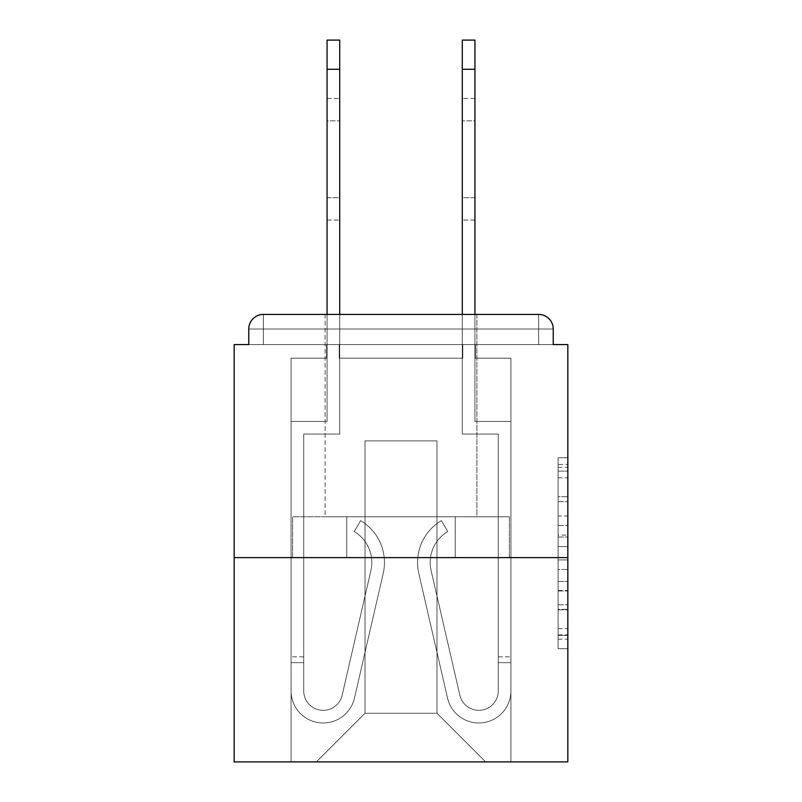 <?xml version="1.0" encoding="UTF-8"?>
<svg xmlns="http://www.w3.org/2000/svg" width="802" height="802" viewBox="0 0 802 802"><rect width="100%" height="100%" fill="white"/><g stroke="black" fill="none" stroke-linecap="round" stroke-linejoin="round"><path stroke-width="0.6" stroke-dasharray="4.01 3.01" d="M558.102 515.997L558.102 546.553L567.836 546.553L567.836 639.174L567.836 467.305L567.836 546.553L558.102 546.553L558.102 464.438L558.102 648.728L558.102 457.752L558.102 635.354L567.836 635.354L558.102 635.354L567.836 635.354L558.102 635.354L558.102 604.798L558.102 648.728L567.836 648.728L567.836 457.752L567.836 634.883L567.836 559.926L558.102 559.926L567.836 559.926L567.836 604.798L567.836 471.125L558.102 471.125L567.836 471.125L567.836 648.728L567.836 467.305L567.836 648.728L558.102 648.728L558.102 457.752L567.836 457.752L567.836 467.305L567.836 457.752L567.836 467.305L567.836 457.752L567.836 464.438L567.836 457.752L558.102 457.752L558.102 471.125L567.836 471.125L558.102 471.125L558.102 515.997L567.836 515.997M476.879 314.424L476.879 516.759L325.121 516.759L476.879 516.759L325.121 516.759L325.121 314.424L476.879 314.424L325.121 314.424L476.879 314.424L325.121 314.424L325.121 516.759L476.879 516.759L476.879 314.424L325.121 314.424M567.836 535.094L567.836 525.551L567.836 535.094L558.102 535.094L558.102 496.669L558.102 609.811L558.102 581.41L567.836 581.41L558.102 581.41L558.102 648.728L567.836 648.728L558.102 648.728L567.836 648.728L558.102 648.728L558.102 457.752L567.836 457.752L558.102 457.752L567.836 457.752L558.102 457.752L558.102 535.094L567.836 535.094M567.836 557.621L567.836 761.9L234.164 761.9L234.164 557.621L567.836 557.621L567.836 344.579L553.24 344.579L553.24 329.01L553.24 344.579L248.76 344.579L248.76 329.01L248.76 344.579L234.164 344.579L234.164 557.621L567.836 557.621L234.164 557.621M462.774 358.193L339.226 358.193L462.774 358.193L339.226 358.193L462.774 358.193L339.226 358.193L462.774 358.193L339.226 358.193L462.774 358.193L339.226 358.193L462.774 358.193L339.226 358.193L462.774 358.193L339.226 358.193L462.774 358.193L339.226 358.193L462.774 358.193L462.774 344.579L475.416 344.579L475.416 358.193L510.924 358.193L475.416 358.193L510.924 358.193L475.416 358.193L510.924 358.193L475.416 358.193L510.924 358.193L475.416 358.193L510.924 358.193L475.416 358.193L510.924 358.193L475.416 358.193L510.924 358.193L475.416 358.193L510.924 358.193L475.416 358.193L475.416 344.579L475.416 358.193L475.416 344.579L475.416 358.193L475.416 344.579L475.416 358.193L475.416 344.579L475.416 358.193L475.416 344.579L475.416 358.193L475.416 344.579L475.416 358.193L475.416 344.579L475.416 358.193L475.416 344.579L462.774 344.579L462.774 358.193L462.774 344.579L475.416 344.579L462.774 344.579L475.416 344.579L462.774 344.579L475.416 344.579L462.774 344.579L475.416 344.579L462.774 344.579L475.416 344.579L462.774 344.579L475.416 344.579L462.774 344.579L475.416 344.579L462.774 344.579L462.774 358.193M326.584 358.193L291.076 358.193L291.076 761.9L510.924 761.9L510.924 358.193L510.924 761.9L510.924 358.193L510.924 761.9L510.924 358.193L510.924 761.9L510.924 358.193L510.924 761.9L510.924 358.193L510.924 761.9L510.924 358.193L510.924 761.9L510.924 358.193L510.924 761.9L510.924 358.193L510.924 761.9L316.369 761.9L365.01 713.259L365.01 440.879L365.01 713.259L365.01 440.879L436.99 440.879L436.99 713.259L485.631 761.9L436.99 713.259L485.631 761.9L436.99 713.259L485.631 761.9L436.99 713.259L485.631 761.9L436.99 713.259L485.631 761.9L436.99 713.259L485.631 761.9L436.99 713.259L485.631 761.9L436.99 713.259L485.631 761.9L436.99 713.259L365.01 713.259L365.01 440.879L365.01 713.259L365.01 440.879L436.99 440.879L436.99 713.259L485.631 761.9L436.99 713.259L436.99 440.879L365.01 440.879L436.99 440.879L436.99 713.259L436.99 440.879L365.01 440.879L365.01 713.259L365.01 440.879L436.99 440.879L436.99 713.259L436.99 440.879L365.01 440.879L365.01 713.259L365.01 440.879L436.99 440.879L436.99 713.259L436.99 440.879L365.01 440.879L365.01 713.259L365.01 440.879L436.99 440.879L436.99 713.259L436.99 440.879L365.01 440.879L365.01 713.259L365.01 440.879L436.99 440.879L436.99 713.259L436.99 440.879L365.01 440.879L365.01 713.259L365.01 440.879L436.99 440.879L436.99 713.259L436.99 440.879L365.01 440.879L365.01 713.259L436.99 713.259L436.99 440.879L365.01 440.879L436.99 440.879L436.99 713.259L436.99 440.879L365.01 440.879L365.01 713.259L316.369 761.9L365.01 713.259L316.369 761.9L365.01 713.259L316.369 761.9L365.01 713.259L316.369 761.9L365.01 713.259L316.369 761.9L365.01 713.259L316.369 761.9L365.01 713.259L316.369 761.9L365.01 713.259L316.369 761.9L365.01 713.259L316.369 761.9L291.076 761.9L316.369 761.9L291.076 761.9L316.369 761.9L291.076 761.9L316.369 761.9L291.076 761.9L316.369 761.9L291.076 761.9L316.369 761.9L291.076 761.9L316.369 761.9L291.076 761.9L316.369 761.9L291.076 761.9L291.076 358.193L291.076 761.9L291.076 358.193L291.076 761.9L291.076 358.193L291.076 761.9L291.076 358.193L291.076 761.9L291.076 358.193L291.076 761.9L291.076 358.193L291.076 761.9L291.076 358.193L291.076 761.9L291.076 358.193L326.584 358.193L291.076 358.193L326.584 358.193L291.076 358.193L326.584 358.193L291.076 358.193L326.584 358.193L291.076 358.193L326.584 358.193L291.076 358.193L326.584 358.193L291.076 358.193L326.584 358.193L291.076 358.193L326.584 358.193L326.584 344.579L339.226 344.579L339.226 358.193L339.226 344.579L339.226 358.193L339.226 344.579L339.226 358.193L339.226 344.579L339.226 358.193L339.226 344.579L339.226 358.193L339.226 344.579L339.226 358.193L339.226 344.579L339.226 358.193L339.226 344.579L339.226 358.193L339.226 344.579L326.584 344.579L326.584 358.193L326.584 344.579L339.226 344.579L326.584 344.579L339.226 344.579L326.584 344.579L339.226 344.579L326.584 344.579L339.226 344.579L326.584 344.579L339.226 344.579L326.584 344.579L339.226 344.579L326.584 344.579L339.226 344.579L326.584 344.579L326.584 358.193M263.357 314.424L538.643 314.424L263.357 314.424L538.643 314.424L538.643 329.01L553.24 329.01A14.596 14.596 0 0 0 538.643 314.424A14.596 14.596 0 0 1 553.24 329.01A14.596 14.596 0 0 0 538.643 314.424A14.596 14.596 0 0 1 553.24 329.01A14.596 14.596 0 0 0 538.643 314.424A14.596 14.596 0 0 1 553.24 329.01L553.24 344.579L553.24 329.01A14.596 14.596 0 0 0 538.643 314.424L263.357 314.424L538.643 314.424A14.596 14.596 0 0 1 553.24 329.01A14.596 14.596 0 0 0 538.643 314.424L263.357 314.424L538.643 314.424A14.596 14.596 0 0 1 553.24 329.01A14.596 14.596 0 0 0 538.643 314.424L263.357 314.424A14.596 14.596 0 0 0 248.76 329.01A14.596 14.596 0 0 1 263.357 314.424A14.596 14.596 0 0 0 248.76 329.01L248.76 344.579L553.24 344.579L248.76 344.579L553.24 344.579L248.76 344.579L553.24 344.579L248.76 344.579L553.24 344.579L248.76 344.579L553.24 344.579L248.76 344.579L553.24 344.579L553.24 329.01A14.596 14.596 0 0 0 538.643 314.424L263.357 314.424A14.596 14.596 0 0 0 248.76 329.01A14.596 14.596 0 0 1 263.357 314.424A14.596 14.596 0 0 0 248.76 329.01L248.76 344.579L263.357 344.579L248.76 344.579L248.76 329.01A14.596 14.596 0 0 1 263.357 314.424A14.596 14.596 0 0 0 248.76 329.01L263.357 329.01L263.357 344.579L538.643 344.579L263.357 344.579L263.357 329.01L538.643 329.01L263.357 329.01L263.357 344.579L263.357 329.01L538.643 329.01L538.643 344.579L538.643 329.01L263.357 329.01L263.357 344.579L263.357 329.01L538.643 329.01L538.643 344.579L538.643 329.01L263.357 329.01L263.357 344.579L263.357 329.01L538.643 329.01L538.643 344.579L538.643 329.01L263.357 329.01L263.357 344.579L263.357 329.01L538.643 329.01L538.643 344.579L538.643 329.01L263.357 329.01L263.357 344.579L263.357 329.01L538.643 329.01L538.643 344.579L538.643 329.01L263.357 329.01L263.357 344.579L263.357 329.01L538.643 329.01L538.643 344.579L538.643 329.01L263.357 329.01L263.357 344.579L263.357 329.01L538.643 329.01L538.643 344.579L538.643 329.01L263.357 329.01L263.357 314.424A14.596 14.596 0 0 0 248.76 329.01L263.357 329.01L263.357 314.424A14.596 14.596 0 0 0 248.76 329.01L263.357 329.01L263.357 314.424A14.596 14.596 0 0 0 248.76 329.01L263.357 329.01L263.357 314.424A14.596 14.596 0 0 0 248.76 329.01L263.357 329.01L263.357 314.424L263.357 329.01L248.76 329.01L263.357 329.01L263.357 314.424L263.357 329.01L248.76 329.01L263.357 329.01L263.357 314.424L263.357 329.01L248.76 329.01L263.357 329.01L263.357 314.424L263.357 329.01L248.76 329.01L263.357 329.01L263.357 314.424L263.357 329.01L248.76 329.01L263.357 329.01L263.357 314.424L263.357 329.01L248.76 329.01M292.61 557.621L509.39 557.621L292.61 557.621L292.61 516.759L509.39 516.759L346.805 516.759L346.805 557.621L346.805 516.759L455.195 516.759L455.195 557.621L455.195 516.759L509.39 516.759L509.39 557.621L509.39 516.759L292.61 516.759L292.61 557.621M558.102 546.553L567.836 546.553L558.102 546.553M558.102 464.438L558.102 457.752L558.102 464.438L567.836 464.438L558.102 464.438M558.102 609.34L558.102 569.47L558.102 609.34L567.836 609.34L558.102 609.34M558.102 569.47L558.102 559.926L567.836 559.926L558.102 559.926L558.102 569.47L567.836 569.47L558.102 569.47M558.102 496.669L558.102 471.125L558.102 496.669L567.836 496.669L558.102 496.669M558.102 457.752L567.836 457.752L558.102 457.752L558.102 467.305L558.102 457.752L567.836 457.752M558.102 648.728L567.836 648.728L558.102 648.728L558.102 639.174L558.102 648.728M455.195 516.759L455.195 557.621L455.195 516.759M346.805 516.759L346.805 557.621L346.805 516.759M327.066 314.424L327.066 421.431L291.076 421.431L291.076 690.883A32.1 32.1 0 0 0 354.454 698.101L383.216 573.41A48.641 48.641 0 0 0 360.639 520.648L354.193 531.525A35.99 35.99 0 0 1 370.895 570.573L342.133 695.264A19.459 19.459 0 0 1 303.717 690.883L303.717 656.838L303.717 662.673L303.717 656.838L303.717 662.673L303.717 656.838L303.717 662.673L303.717 656.838L303.717 662.673L303.717 656.838L303.717 662.673L303.717 656.838L303.717 662.673L303.717 656.838L303.717 662.673L303.717 656.838L303.717 662.673L291.076 662.673L291.076 656.838L291.076 690.883A32.1 32.1 0 0 0 354.454 698.101L383.216 573.41A48.641 48.641 0 0 0 360.639 520.648L354.193 531.525A35.99 35.99 0 0 1 370.895 570.573L342.133 695.264A19.459 19.459 0 0 1 303.717 690.883L303.717 434.072L339.717 434.072L339.717 40.1L339.717 69.283L339.717 40.1L327.066 40.1L339.717 40.1L339.717 69.283L339.717 40.1L327.066 40.1L327.066 421.431L291.076 421.431L291.076 690.883A32.1 32.1 0 0 0 354.454 698.101L383.216 573.41A48.641 48.641 0 0 0 360.639 520.648L354.193 531.525A35.99 35.99 0 0 1 370.895 570.573L342.133 695.264A19.459 19.459 0 0 1 303.717 690.883L303.717 434.072L339.717 434.072L339.717 40.1L339.717 69.283L339.717 40.1L327.066 40.1L339.717 40.1L339.717 69.283L339.717 40.1L327.066 40.1L327.066 69.283L327.066 40.1L339.717 40.1L339.717 69.283L339.717 40.1L327.066 40.1L327.066 421.431L291.076 421.431L291.076 690.883A32.1 32.1 0 0 0 354.454 698.101L383.216 573.41A48.641 48.641 0 0 0 360.639 520.648L354.193 531.525A35.99 35.99 0 0 1 370.895 570.573L342.133 695.264A19.459 19.459 0 0 1 303.717 690.883L303.717 662.673L291.076 662.673L291.076 690.883A32.1 32.1 0 0 0 354.454 698.101L383.216 573.41A48.641 48.641 0 0 0 360.639 520.648L354.193 531.525A35.99 35.99 0 0 1 370.895 570.573L342.133 695.264A19.459 19.459 0 0 1 303.717 690.883L303.717 662.673L291.076 662.673L291.076 656.838L291.076 690.883A32.1 32.1 0 0 0 354.454 698.101L383.216 573.41A48.641 48.641 0 0 0 360.639 520.648L354.193 531.525A35.99 35.99 0 0 1 370.895 570.573L342.133 695.264A19.459 19.459 0 0 1 303.717 690.883L303.717 434.072L339.717 434.072L339.717 40.1L339.717 69.283L327.066 69.283L327.066 40.1L339.717 40.1L327.066 40.1L327.066 421.431L327.066 40.1L339.717 40.1L339.717 69.283L327.066 69.283L327.066 421.431L291.076 421.431L291.076 690.883A32.1 32.1 0 0 0 354.454 698.101L383.216 573.41A48.641 48.641 0 0 0 360.639 520.648L354.193 531.525A35.99 35.99 0 0 1 370.895 570.573L342.133 695.264A19.459 19.459 0 0 1 303.717 690.883L303.717 434.072L339.717 434.072L339.717 69.283L327.066 69.283L327.066 40.1L327.066 421.431L291.076 421.431L291.076 690.883A32.1 32.1 0 0 0 354.454 698.101L383.216 573.41A48.641 48.641 0 0 0 360.639 520.648L354.193 531.525A35.99 35.99 0 0 1 370.895 570.573L342.133 695.264A19.459 19.459 0 0 1 303.717 690.883L303.717 662.673L291.076 662.673L291.076 690.883A32.1 32.1 0 0 0 354.454 698.101L383.216 573.41A48.641 48.641 0 0 0 360.639 520.648L354.193 531.525A35.99 35.99 0 0 1 370.895 570.573L342.133 695.264A19.459 19.459 0 0 1 303.717 690.883L303.717 662.673L291.076 662.673L291.076 656.838L291.076 690.883A32.1 32.1 0 0 0 354.454 698.101L383.216 573.41A48.641 48.641 0 0 0 360.639 520.648L354.193 531.525A35.99 35.99 0 0 1 370.895 570.573L342.133 695.264A19.459 19.459 0 0 1 303.717 690.883L303.717 434.072L339.717 434.072L339.717 69.283L327.066 69.283L327.066 40.1L339.717 40.1L327.066 40.1L327.066 421.431L327.066 40.1L339.717 40.1L327.066 40.1L327.066 421.431L291.076 421.431L291.076 690.883A32.1 32.1 0 0 0 354.454 698.101L383.216 573.41A48.641 48.641 0 0 0 360.639 520.648L354.193 531.525A35.99 35.99 0 0 1 370.895 570.573L342.133 695.264A19.459 19.459 0 0 1 303.717 690.883L303.717 434.072L339.717 434.072L339.717 69.283L327.066 69.283L327.066 40.1L327.066 69.283L339.717 69.283L327.066 69.283L339.717 69.283L327.066 69.283L339.717 69.283L339.717 314.424M339.717 197.693L339.717 98.466L339.717 220.059L339.717 98.466L339.717 220.059L339.717 98.466L339.717 220.059L339.717 98.466L339.717 220.059L339.717 98.466L339.717 220.059L339.717 98.466L339.717 220.059L339.717 98.466L339.717 220.059L339.717 197.693L327.066 197.693L327.066 220.059L327.066 98.466L327.066 220.059L327.066 98.466L327.066 220.059L327.066 98.466L327.066 220.059L327.066 98.466L327.066 220.059L327.066 98.466L327.066 220.059L327.066 98.466L327.066 220.059L327.066 98.466L327.066 197.693L339.717 197.693M474.934 314.424L474.934 421.431L510.924 421.431L510.924 690.883A32.1 32.1 0 0 1 447.546 698.101L418.784 573.41A48.641 48.641 0 0 1 441.361 520.648L447.807 531.525A35.99 35.99 0 0 0 431.105 570.573L459.867 695.264A19.459 19.459 0 0 0 498.283 690.883L498.283 434.072L462.283 434.072L462.283 69.283L474.934 69.283L474.934 421.431L510.924 421.431L474.934 421.431L510.924 421.431L474.934 421.431L474.934 69.283L474.934 421.431L510.924 421.431L474.934 421.431L510.924 421.431L474.934 421.431L474.934 69.283L474.934 421.431L510.924 421.431L510.924 690.883A32.1 32.1 0 0 1 447.546 698.101L418.784 573.41A48.641 48.641 0 0 1 441.361 520.648L447.807 531.525A35.99 35.99 0 0 0 431.105 570.573L459.867 695.264A19.459 19.459 0 0 0 498.283 690.883L498.283 656.838L498.283 662.673L498.283 656.838L498.283 662.673L498.283 656.838L498.283 662.673L498.283 656.838L498.283 662.673L498.283 656.838L498.283 662.673L498.283 656.838L498.283 662.673L498.283 656.838L498.283 662.673L498.283 656.838L498.283 662.673L510.924 662.673L510.924 656.838L510.924 690.883A32.1 32.1 0 0 1 447.546 698.101L418.784 573.41A48.641 48.641 0 0 1 441.361 520.648L447.807 531.525A35.99 35.99 0 0 0 431.105 570.573L459.867 695.264A19.459 19.459 0 0 0 498.283 690.883L498.283 434.072L462.283 434.072L462.283 40.1L462.283 69.283L462.283 40.1L474.934 40.1L462.283 40.1L462.283 69.283L462.283 40.1L474.934 40.1L474.934 421.431L510.924 421.431L510.924 690.883A32.1 32.1 0 0 1 447.546 698.101L418.784 573.41A48.641 48.641 0 0 1 441.361 520.648L447.807 531.525A35.99 35.99 0 0 0 431.105 570.573L459.867 695.264A19.459 19.459 0 0 0 498.283 690.883L498.283 434.072L462.283 434.072L462.283 40.1L462.283 69.283L462.283 40.1L474.934 40.1L462.283 40.1L462.283 69.283L462.283 40.1L474.934 40.1L474.934 69.283L474.934 40.1L462.283 40.1L462.283 69.283L462.283 40.1L474.934 40.1L474.934 421.431L510.924 421.431L510.924 690.883A32.1 32.1 0 0 1 447.546 698.101L418.784 573.41A48.641 48.641 0 0 1 441.361 520.648L447.807 531.525A35.99 35.99 0 0 0 431.105 570.573L459.867 695.264A19.459 19.459 0 0 0 498.283 690.883L498.283 662.673L510.924 662.673L510.924 690.883A32.1 32.1 0 0 1 447.546 698.101L418.784 573.41A48.641 48.641 0 0 1 441.361 520.648L447.807 531.525A35.99 35.99 0 0 0 431.105 570.573L459.867 695.264A19.459 19.459 0 0 0 498.283 690.883L498.283 662.673L510.924 662.673L510.924 656.838L510.924 690.883A32.1 32.1 0 0 1 447.546 698.101L418.784 573.41A48.641 48.641 0 0 1 441.361 520.648L447.807 531.525A35.99 35.99 0 0 0 431.105 570.573L459.867 695.264A19.459 19.459 0 0 0 498.283 690.883L498.283 434.072L462.283 434.072L462.283 69.283L474.934 69.283L474.934 40.1L462.283 40.1L462.283 69.283L474.934 69.283L474.934 421.431L474.934 40.1L474.934 421.431L510.924 421.431L510.924 690.883A32.1 32.1 0 0 1 447.546 698.101L418.784 573.41A48.641 48.641 0 0 1 441.361 520.648L447.807 531.525A35.99 35.99 0 0 0 431.105 570.573L459.867 695.264A19.459 19.459 0 0 0 498.283 690.883L498.283 434.072L462.283 434.072L462.283 69.283L474.934 69.283L474.934 40.1L462.283 40.1L474.934 40.1L474.934 421.431L510.924 421.431L510.924 690.883A32.1 32.1 0 0 1 447.546 698.101L418.784 573.41A48.641 48.641 0 0 1 441.361 520.648L447.807 531.525A35.99 35.99 0 0 0 431.105 570.573L459.867 695.264A19.459 19.459 0 0 0 498.283 690.883L498.283 662.673L510.924 662.673L510.924 690.883A32.1 32.1 0 0 1 447.546 698.101L418.784 573.41A48.641 48.641 0 0 1 441.361 520.648L447.807 531.525A35.99 35.99 0 0 0 431.105 570.573L459.867 695.264A19.459 19.459 0 0 0 498.283 690.883L498.283 662.673L510.924 662.673L510.924 656.838L510.924 690.883A32.1 32.1 0 0 1 447.546 698.101L418.784 573.41A48.641 48.641 0 0 1 441.361 520.648L447.807 531.525A35.99 35.99 0 0 0 431.105 570.573L459.867 695.264A19.459 19.459 0 0 0 498.283 690.883L498.283 434.072L462.283 434.072L462.283 69.283L474.934 69.283L474.934 40.1L462.283 40.1L462.283 69.283L474.934 69.283L474.934 421.431L474.934 40.1L474.934 421.431L510.924 421.431L510.924 690.883A32.1 32.1 0 0 1 447.546 698.101L418.784 573.41A48.641 48.641 0 0 1 441.361 520.648L447.807 531.525A35.99 35.99 0 0 0 431.105 570.573L459.867 695.264A19.459 19.459 0 0 0 498.283 690.883L498.283 434.072L462.283 434.072L462.283 69.283L474.934 69.283L474.934 40.1L462.283 40.1L474.934 40.1L474.934 421.431L510.924 421.431L510.924 690.883A32.1 32.1 0 0 1 447.546 698.101L418.784 573.41A48.641 48.641 0 0 1 441.361 520.648L447.807 531.525A35.99 35.99 0 0 0 431.105 570.573L459.867 695.264A19.459 19.459 0 0 0 498.283 690.883L498.283 662.673L510.924 662.673L510.924 690.883A32.1 32.1 0 0 1 447.546 698.101L418.784 573.41A48.641 48.641 0 0 1 441.361 520.648L447.807 531.525A35.99 35.99 0 0 0 431.105 570.573L459.867 695.264A19.459 19.459 0 0 0 498.283 690.883L498.283 662.673L510.924 662.673L510.924 656.838L510.924 690.883A32.1 32.1 0 0 1 447.546 698.101L418.784 573.41A48.641 48.641 0 0 1 441.361 520.648L447.807 531.525A35.99 35.99 0 0 0 431.105 570.573L459.867 695.264A19.459 19.459 0 0 0 498.283 690.883L498.283 434.072L462.283 434.072L462.283 69.283L474.934 69.283L474.934 40.1L462.283 40.1L462.283 69.283L474.934 69.283L462.283 69.283L462.283 314.424M462.283 197.693L462.283 98.466L462.283 220.059L462.283 98.466L462.283 220.059L462.283 98.466L462.283 220.059L462.283 98.466L462.283 220.059L462.283 98.466L462.283 220.059L462.283 98.466L462.283 220.059L462.283 98.466L462.283 220.059L462.283 197.693L474.934 197.693L474.934 220.059L474.934 98.466L474.934 220.059L474.934 98.466L474.934 220.059L474.934 98.466L474.934 220.059L474.934 98.466L474.934 220.059L474.934 98.466L474.934 220.059L474.934 98.466L474.934 220.059L474.934 98.466L474.934 197.693L462.283 197.693M371.817 562.483A35.99 35.99 0 0 1 370.895 570.573L342.133 695.264A19.459 19.459 0 0 1 303.717 690.883L303.717 662.673L291.076 662.673L291.076 690.883A32.1 32.1 0 0 0 354.454 698.101L383.216 573.41A48.641 48.641 0 0 0 360.639 520.648L354.193 531.525A35.99 35.99 0 0 1 370.895 570.573L342.133 695.264A19.459 19.459 0 0 1 303.717 690.883L303.717 662.673L291.076 662.673L291.076 656.838L291.076 690.883A32.1 32.1 0 0 0 354.454 698.101L383.216 573.41A48.641 48.641 0 0 0 360.639 520.648L354.193 531.525A35.99 35.99 0 0 1 370.895 570.573L342.133 695.264A19.459 19.459 0 0 1 303.717 690.883L303.717 434.072L339.717 434.072L303.717 434.072L339.717 434.072L303.717 434.072L339.717 434.072L303.717 434.072L339.717 434.072L303.717 434.072L339.717 434.072L303.717 434.072L303.717 690.883L303.717 662.673L291.076 662.673L291.076 690.883A32.1 32.1 0 0 0 354.454 698.101L383.216 573.41A48.641 48.641 0 0 0 360.639 520.648L354.193 531.525A35.99 35.99 0 0 1 370.895 570.573L342.133 695.264A19.459 19.459 0 0 1 303.717 690.883L303.717 434.072L303.717 690.883A19.459 19.459 0 0 0 342.133 695.264A19.459 19.459 0 0 1 303.717 690.883A19.459 19.459 0 0 0 342.133 695.264A19.459 19.459 0 0 1 303.717 690.883A19.459 19.459 0 0 0 342.133 695.264A19.459 19.459 0 0 1 303.717 690.883A19.459 19.459 0 0 0 342.133 695.264A19.459 19.459 0 0 1 303.717 690.883A19.459 19.459 0 0 0 342.133 695.264A19.459 19.459 0 0 1 303.717 690.883A19.459 19.459 0 0 0 342.133 695.264A19.459 19.459 0 0 1 303.717 690.883A19.459 19.459 0 0 0 342.133 695.264A19.459 19.459 0 0 1 303.717 690.883A19.459 19.459 0 0 0 342.133 695.264A19.459 19.459 0 0 1 303.717 690.883A19.459 19.459 0 0 0 342.133 695.264L370.895 570.573A35.99 35.99 0 0 0 371.817 562.483A35.99 35.99 0 0 1 370.895 570.573A35.99 35.99 0 0 0 371.817 562.483A35.99 35.99 0 0 1 370.895 570.573A35.99 35.99 0 0 0 371.817 562.483A35.99 35.99 0 0 1 370.895 570.573A35.99 35.99 0 0 0 371.817 562.483A35.99 35.99 0 0 1 370.895 570.573A35.99 35.99 0 0 0 371.817 562.483A35.99 35.99 0 0 1 370.895 570.573A35.99 35.99 0 0 0 371.817 562.483A35.99 35.99 0 0 1 370.895 570.573A35.99 35.99 0 0 0 371.817 562.483A35.99 35.99 0 0 1 370.895 570.573A35.99 35.99 0 0 0 371.817 562.483A35.99 35.99 0 0 1 370.895 570.573A35.99 35.99 0 0 0 354.193 531.525A35.99 35.99 0 0 1 371.817 562.483A35.99 35.99 0 0 0 354.193 531.525A35.99 35.99 0 0 1 371.817 562.483A35.99 35.99 0 0 0 354.193 531.525A35.99 35.99 0 0 1 371.817 562.483A35.99 35.99 0 0 0 354.193 531.525A35.99 35.99 0 0 1 371.817 562.483A35.99 35.99 0 0 0 354.193 531.525A35.99 35.99 0 0 1 371.817 562.483A35.99 35.99 0 0 0 354.193 531.525A35.99 35.99 0 0 1 371.817 562.483A35.99 35.99 0 0 0 354.193 531.525A35.99 35.99 0 0 1 371.817 562.483A35.99 35.99 0 0 0 354.193 531.525A35.99 35.99 0 0 1 371.817 562.483A35.99 35.99 0 0 0 354.193 531.525A35.99 35.99 0 0 1 371.817 562.483M327.066 69.283L327.066 421.431L291.076 421.431L327.066 421.431L291.076 421.431L327.066 421.431L327.066 69.283L327.066 421.431L291.076 421.431L327.066 421.431L291.076 421.431L327.066 421.431L327.066 69.283L327.066 421.431L291.076 421.431L327.066 421.431L327.066 69.283L339.717 69.283M384.459 562.483A48.641 48.641 0 0 0 360.639 520.648L354.193 531.525L360.639 520.648A48.641 48.641 0 0 1 384.459 562.483A48.641 48.641 0 0 0 360.639 520.648A48.641 48.641 0 0 1 384.459 562.483A48.641 48.641 0 0 0 360.639 520.648A48.641 48.641 0 0 1 384.459 562.483A48.641 48.641 0 0 0 360.639 520.648A48.641 48.641 0 0 1 384.459 562.483A48.641 48.641 0 0 0 360.639 520.648A48.641 48.641 0 0 1 384.459 562.483A48.641 48.641 0 0 0 360.639 520.648A48.641 48.641 0 0 1 384.459 562.483A48.641 48.641 0 0 0 360.639 520.648A48.641 48.641 0 0 1 384.459 562.483A48.641 48.641 0 0 0 360.639 520.648A48.641 48.641 0 0 1 384.459 562.483A48.641 48.641 0 0 0 360.639 520.648A48.641 48.641 0 0 1 383.216 573.41A48.641 48.641 0 0 0 384.459 562.483A48.641 48.641 0 0 1 383.216 573.41A48.641 48.641 0 0 0 384.459 562.483A48.641 48.641 0 0 1 383.216 573.41A48.641 48.641 0 0 0 384.459 562.483A48.641 48.641 0 0 1 383.216 573.41A48.641 48.641 0 0 0 384.459 562.483A48.641 48.641 0 0 1 383.216 573.41A48.641 48.641 0 0 0 384.459 562.483A48.641 48.641 0 0 1 383.216 573.41A48.641 48.641 0 0 0 384.459 562.483A48.641 48.641 0 0 1 383.216 573.41A48.641 48.641 0 0 0 384.459 562.483A48.641 48.641 0 0 1 383.216 573.41A48.641 48.641 0 0 0 384.459 562.483A48.641 48.641 0 0 1 383.216 573.41A48.641 48.641 0 0 0 384.459 562.483M291.076 421.431L291.076 690.883A32.1 32.1 0 0 0 354.454 698.101L383.216 573.41L354.454 698.101A32.1 32.1 0 0 1 291.076 690.883A32.1 32.1 0 0 0 354.454 698.101A32.1 32.1 0 0 1 291.076 690.883A32.1 32.1 0 0 0 354.454 698.101A32.1 32.1 0 0 1 291.076 690.883A32.1 32.1 0 0 0 354.454 698.101A32.1 32.1 0 0 1 291.076 690.883A32.1 32.1 0 0 0 354.454 698.101A32.1 32.1 0 0 1 291.076 690.883A32.1 32.1 0 0 0 354.454 698.101A32.1 32.1 0 0 1 291.076 690.883A32.1 32.1 0 0 0 354.454 698.101A32.1 32.1 0 0 1 291.076 690.883A32.1 32.1 0 0 0 354.454 698.101A32.1 32.1 0 0 1 291.076 690.883A32.1 32.1 0 0 0 354.454 698.101A32.1 32.1 0 0 1 291.076 690.883L291.076 421.431M430.183 562.483A35.99 35.99 0 0 0 431.105 570.573L459.867 695.264A19.459 19.459 0 0 0 498.283 690.883L498.283 662.673L510.924 662.673L510.924 690.883A32.1 32.1 0 0 1 447.546 698.101L418.784 573.41A48.641 48.641 0 0 1 441.361 520.648L447.807 531.525A35.99 35.99 0 0 0 431.105 570.573L459.867 695.264A19.459 19.459 0 0 0 498.283 690.883L498.283 434.072L462.283 434.072L498.283 434.072L462.283 434.072L498.283 434.072L462.283 434.072L498.283 434.072L462.283 434.072L498.283 434.072L498.283 690.883A19.459 19.459 0 0 1 459.867 695.264A19.459 19.459 0 0 0 498.283 690.883A19.459 19.459 0 0 1 459.867 695.264A19.459 19.459 0 0 0 498.283 690.883A19.459 19.459 0 0 1 459.867 695.264A19.459 19.459 0 0 0 498.283 690.883A19.459 19.459 0 0 1 459.867 695.264A19.459 19.459 0 0 0 498.283 690.883A19.459 19.459 0 0 1 459.867 695.264A19.459 19.459 0 0 0 498.283 690.883A19.459 19.459 0 0 1 459.867 695.264A19.459 19.459 0 0 0 498.283 690.883A19.459 19.459 0 0 1 459.867 695.264A19.459 19.459 0 0 0 498.283 690.883A19.459 19.459 0 0 1 459.867 695.264L431.105 570.573A35.99 35.99 0 0 1 430.183 562.483A35.99 35.99 0 0 0 431.105 570.573A35.99 35.99 0 0 1 430.183 562.483A35.99 35.99 0 0 0 431.105 570.573A35.99 35.99 0 0 1 430.183 562.483A35.99 35.99 0 0 0 431.105 570.573A35.99 35.99 0 0 1 430.183 562.483A35.99 35.99 0 0 0 431.105 570.573A35.99 35.99 0 0 1 430.183 562.483A35.99 35.99 0 0 0 431.105 570.573A35.99 35.99 0 0 1 430.183 562.483A35.99 35.99 0 0 0 431.105 570.573A35.99 35.99 0 0 1 430.183 562.483A35.99 35.99 0 0 0 431.105 570.573A35.99 35.99 0 0 1 447.807 531.525A35.99 35.99 0 0 0 430.183 562.483A35.99 35.99 0 0 1 447.807 531.525A35.99 35.99 0 0 0 430.183 562.483A35.99 35.99 0 0 1 447.807 531.525A35.99 35.99 0 0 0 430.183 562.483A35.99 35.99 0 0 1 447.807 531.525A35.99 35.99 0 0 0 430.183 562.483A35.99 35.99 0 0 1 447.807 531.525A35.99 35.99 0 0 0 430.183 562.483A35.99 35.99 0 0 1 447.807 531.525A35.99 35.99 0 0 0 430.183 562.483A35.99 35.99 0 0 1 447.807 531.525A35.99 35.99 0 0 0 430.183 562.483A35.99 35.99 0 0 1 447.807 531.525A35.99 35.99 0 0 0 430.183 562.483M417.541 562.483A48.641 48.641 0 0 1 441.361 520.648L447.807 531.525L441.361 520.648A48.641 48.641 0 0 0 417.541 562.483A48.641 48.641 0 0 1 441.361 520.648A48.641 48.641 0 0 0 417.541 562.483A48.641 48.641 0 0 1 441.361 520.648A48.641 48.641 0 0 0 417.541 562.483A48.641 48.641 0 0 1 441.361 520.648A48.641 48.641 0 0 0 417.541 562.483A48.641 48.641 0 0 1 441.361 520.648A48.641 48.641 0 0 0 417.541 562.483A48.641 48.641 0 0 1 441.361 520.648A48.641 48.641 0 0 0 417.541 562.483A48.641 48.641 0 0 1 441.361 520.648A48.641 48.641 0 0 0 417.541 562.483A48.641 48.641 0 0 1 441.361 520.648A48.641 48.641 0 0 0 418.784 573.41A48.641 48.641 0 0 1 417.541 562.483A48.641 48.641 0 0 0 418.784 573.41A48.641 48.641 0 0 1 417.541 562.483A48.641 48.641 0 0 0 418.784 573.41A48.641 48.641 0 0 1 417.541 562.483A48.641 48.641 0 0 0 418.784 573.41A48.641 48.641 0 0 1 417.541 562.483A48.641 48.641 0 0 0 418.784 573.41A48.641 48.641 0 0 1 417.541 562.483A48.641 48.641 0 0 0 418.784 573.41A48.641 48.641 0 0 1 417.541 562.483A48.641 48.641 0 0 0 418.784 573.41A48.641 48.641 0 0 1 417.541 562.483A48.641 48.641 0 0 0 418.784 573.41A48.641 48.641 0 0 1 417.541 562.483M510.924 662.673L510.924 690.883A32.1 32.1 0 0 1 447.546 698.101L418.784 573.41L447.546 698.101A32.1 32.1 0 0 0 510.924 690.883A32.1 32.1 0 0 1 447.546 698.101A32.1 32.1 0 0 0 510.924 690.883A32.1 32.1 0 0 1 447.546 698.101A32.1 32.1 0 0 0 510.924 690.883A32.1 32.1 0 0 1 447.546 698.101A32.1 32.1 0 0 0 510.924 690.883A32.1 32.1 0 0 1 447.546 698.101A32.1 32.1 0 0 0 510.924 690.883A32.1 32.1 0 0 1 447.546 698.101A32.1 32.1 0 0 0 510.924 690.883A32.1 32.1 0 0 1 447.546 698.101A32.1 32.1 0 0 0 510.924 690.883A32.1 32.1 0 0 1 447.546 698.101A32.1 32.1 0 0 0 510.924 690.883L510.924 421.431L510.924 690.883L510.924 421.431L510.924 690.883L510.924 421.431L510.924 690.883L510.924 421.431L510.924 690.883L510.924 662.673L498.283 662.673L510.924 662.673M339.717 120.841L339.717 98.466L339.717 120.841L327.066 120.841L327.066 98.466L327.066 120.841L339.717 120.841M462.283 120.841L462.283 98.466L462.283 120.841L474.934 120.841L474.934 98.466L474.934 120.841L462.283 120.841M553.24 329.01L538.643 329.01L538.643 344.579L538.643 314.424L538.643 329.01L553.24 329.01L538.643 329.01L538.643 314.424L538.643 329.01L553.24 329.01L538.643 329.01L538.643 314.424L538.643 329.01L553.24 329.01L538.643 329.01L538.643 314.424L538.643 329.01L553.24 329.01L538.643 329.01L538.643 314.424L538.643 329.01L553.24 329.01L538.643 329.01L538.643 314.424L538.643 329.01L553.24 329.01L538.643 329.01L538.643 314.424L538.643 329.01L553.24 329.01L538.643 329.01L538.643 314.424M558.102 604.798L567.836 604.798L558.102 604.798M558.102 590.483L567.836 590.483M558.102 501.681L567.836 501.681L558.102 501.681M558.102 467.305L567.836 467.305M558.102 639.174L567.836 639.174M558.102 628.668L567.836 628.668M558.102 477.812L567.836 477.812M558.102 537.009L567.836 537.009L558.102 537.009M558.102 590.954L567.836 590.954L558.102 590.954M558.102 609.811L567.836 609.811L558.102 609.811M558.102 525.551L567.836 525.551L558.102 525.551M291.076 662.673L303.717 662.673L291.076 662.673M474.934 69.283L462.283 69.283M558.102 634.883L567.836 634.883M558.102 635.354L567.836 635.354M558.102 471.125L567.836 471.125M303.717 656.838L291.076 656.838L303.717 656.838M327.066 220.059L339.717 220.059L327.066 220.059M327.066 98.466L339.717 98.466L327.066 98.466M498.283 656.838L510.924 656.838L498.283 656.838M474.934 220.059L462.283 220.059L474.934 220.059M474.934 98.466L462.283 98.466L474.934 98.466"/><path stroke-width="1.2" d="M553.24 344.579L553.24 329.01L553.24 344.579L567.836 344.579L567.836 761.9L234.164 761.9L234.164 344.579L248.76 344.579L248.76 329.01L248.76 344.579M567.836 557.621L234.164 557.621M553.24 329.01A14.596 14.596 0 0 0 538.643 314.424L263.357 314.424A14.596 14.596 0 0 0 248.76 329.01M538.643 314.424L476.879 314.424M325.121 314.424L263.357 314.424M327.066 69.283L327.066 40.1L339.717 40.1L339.717 69.283L327.066 69.283L327.066 314.424M339.717 314.424L339.717 69.283M462.283 314.424L462.283 40.1L474.934 40.1L474.934 69.283L462.283 69.283M474.934 314.424L474.934 69.283"/></g></svg>
